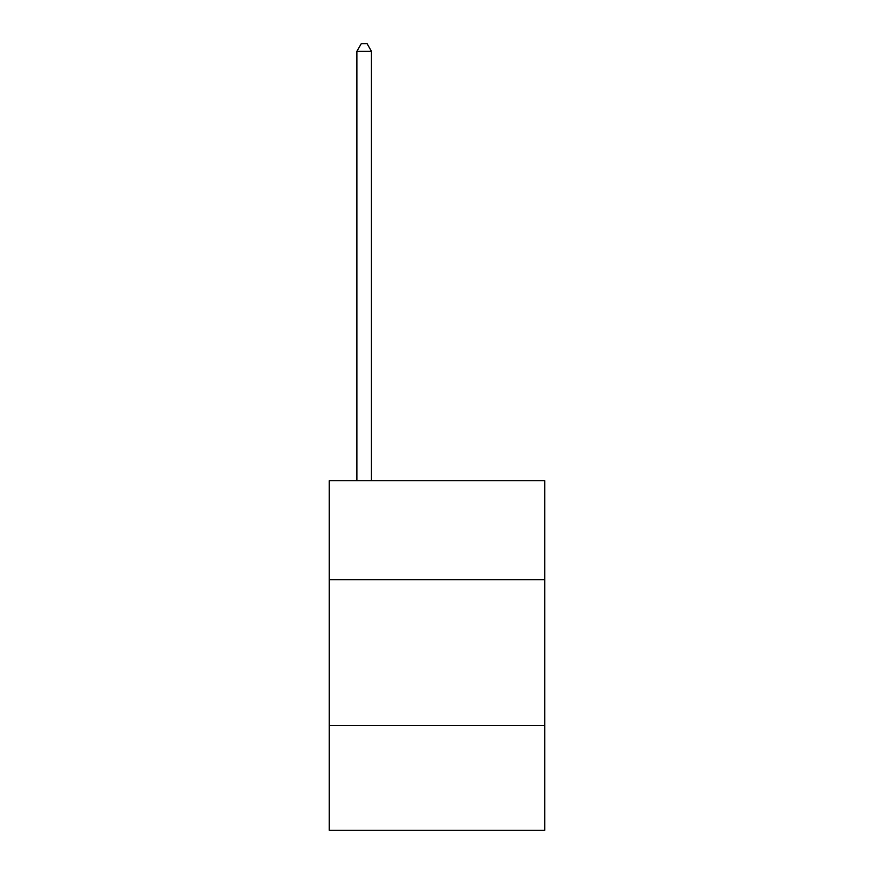 <?xml version="1.0" encoding="UTF-8"?>
<svg xmlns="http://www.w3.org/2000/svg" width="874" height="874" viewBox="0 0 874 874"><rect width="100%" height="100%" fill="white"/><g stroke="black" fill="none" stroke-linecap="round" stroke-linejoin="round"><path stroke-width="1.31" d="M544.797 579.757L544.797 480.7L329.203 480.7L329.203 579.757L544.797 579.757L544.797 830.3L329.203 830.3L329.203 579.757M544.797 725.42L329.203 725.42M371.45 480.7L371.45 51.271L356.887 51.271L356.887 480.7M356.887 51.271L361.257 43.7L367.08 43.7L371.45 51.271"/></g></svg>
